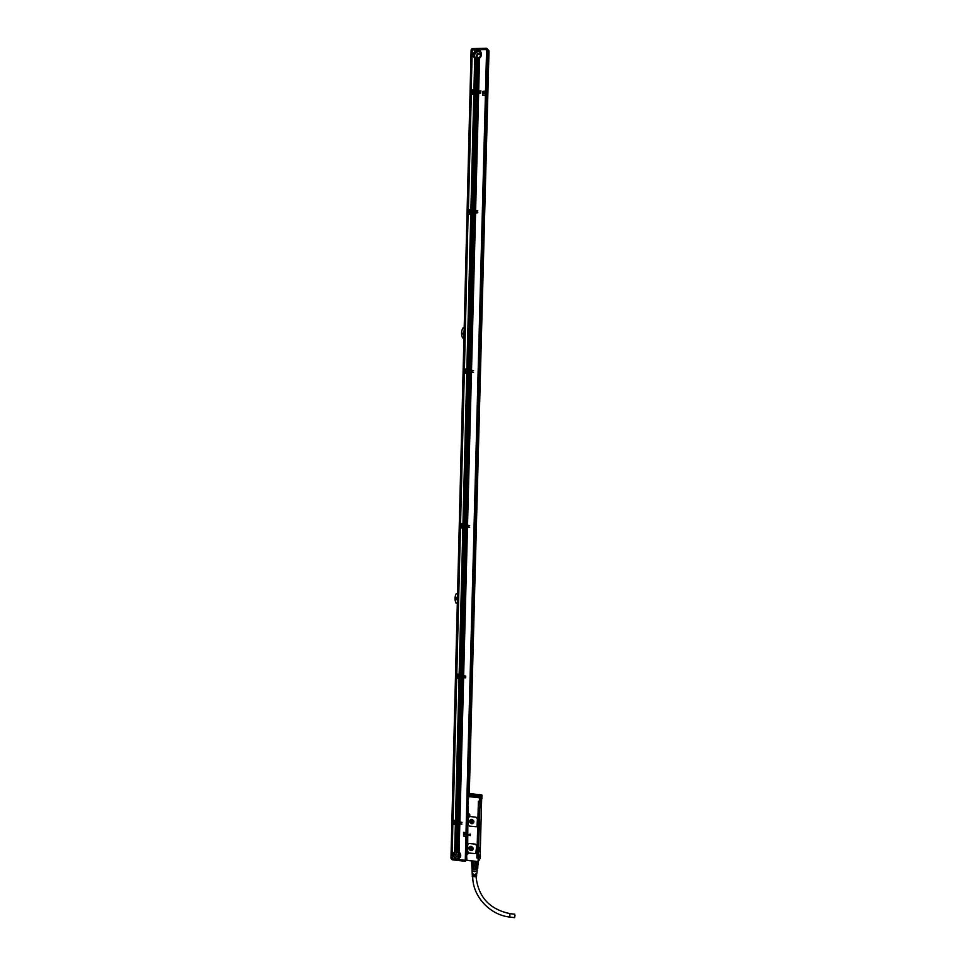<?xml version="1.0" encoding="UTF-8"?>
<svg xmlns="http://www.w3.org/2000/svg" width="966" height="966" viewBox="0 0 966 966"><rect width="100%" height="100%" fill="white"/><g stroke="black" fill="none" stroke-linecap="round" stroke-linejoin="round"><path stroke-width="1.45" d="M475.393 861.334L474.813 866.128L473.231 865.947L473.364 861.165L472.072 860.96M474.946 861.346L474.813 866.128L477.482 865.524L477.59 861.587M474.97 866.128L474.874 869.352L472.048 868.76L471.444 860.887M471.686 860.911L472.048 868.76M472.132 865.524L473.231 865.947L473.111 861.455M476.504 861.467L475.091 861.684M476.371 865.971L476.504 861.551M477.868 861.624L477.59 865.427M477.772 865.282L478.158 861.648L480.235 858.363L480.319 855.043L478.508 858.074L476.842 857.989L478.399 801.164L479.824 801.466L478.399 801.164M472.048 865.476L472.036 861.032M471.927 865.331L473.002 865.753M474.97 865.983L476.383 865.85M473.014 869.146L473.099 865.91M477.542 865.476L477.458 868.7L476.153 869.231L476.238 865.995M478.098 864.763L478.182 861.66L466.735 860.344L466.373 854.584M477.759 868.18L477.844 865.222L477.458 868.7M472.519 868.977L476.516 869.146M474.874 869.352L476.153 869.231M472.181 870.257L472.169 870.801C474.113 871.863 475.731 871.815 477.047 870.68L476.95 870.378M472.084 870.173L472.024 870.813C474.016 871.924 475.731 871.9 477.192 870.728L477.047 870.306M472.06 870.97L477.023 871.163M472.338 876.524L476.419 876.585M472.314 875.558L473.449 876.126L472.205 874.785M472.277 874.508L473.461 875.111L472.169 873.735M472.229 873.457L473.485 874.085L472.229 873.457L472.072 871.066M474.415 876.705L476.636 875.438L476.624 874.616M474.427 875.691L476.733 873.578M476.153 873.976L476.781 873.819M474.439 874.665L476.83 873.349L477.144 870.861M473.449 876.404L472.664 875.848M473.461 875.353L472.7 874.846M473.473 874.302L472.76 873.856M478.218 808.868L478.605 802.022M477.107 856.419L477.18 850.14L477.083 857.228L478.327 857.651M477.144 850.128L478.291 807.31M515.023 915.225L514.588 917.652L515.023 915.225M467.749 844.018L469.053 843.415L467.532 844.731L467.363 851.118L469.283 853.087L475.755 853.618L476.697 845.709L475.248 844.139L469.029 843.451L475.272 844.103L476.697 845.709M470.333 835.59L470.249 834.081L468.305 834.757L470.285 835.675L468.305 834.576M468.486 817.067L469.766 816.475L468.244 817.804L468.063 824.553L469.488 826.147L476.371 826.751L477.228 825.544L477.409 818.782L475.984 817.188L469.766 816.475M469.742 816.512L475.984 817.188L477.433 818.757L477.023 826.22M480.102 854.753L480.235 858.363M468.884 852.821L466.554 854.668L466.904 860.223L478.242 861.624M479.873 797.904L481.756 794.885L481.901 798.508L479.776 801.297L479.873 797.904L468.425 796.527L467.858 806.513L468.365 797.457M481.756 798.725L481.986 795.139L480.005 797.795M479.933 797.578L468.425 796.527M468.582 796.745L468.546 798.194L468.389 796.6M467.93 806.525L467.942 813.553L468.619 813.601C470.164 814.398 470.273 815.256 468.957 816.185L468.558 816.21M467.665 851.722L467.882 815.968L467.073 851.662M466.94 851.505L468.124 815.678M476.673 845.745L476.492 852.459M467.013 853.678L466.276 858.653M480.09 795.924L480.247 795.96C478.411 797.324 476.045 797.385 473.147 796.141L469.222 795.586L468.643 796.419M470.43 793.75L469.85 794.559M469.754 794.656L470.527 793.738L481.756 794.885L470.394 793.726M478.411 808.904L477.083 850.261M478.689 801.345L478.267 807.395M480.174 797.856L478.303 857.373L477.083 857.228M478.303 857.373L480.187 854.222L481.66 798.87M474.089 795.018L470.116 794.547M474.052 794.837L480.247 795.96M471.577 796.588L472.41 796.407L471.577 796.588M472.446 794.33L473.763 794.438L472.543 794.511M473.823 794.366L472.495 794.257M487.214 52.188L488.373 53.323L468.498 796.479L469.222 795.586M471.094 846.325L470.007 846.482C468.269 848.172 468.595 849.561 470.973 850.635L472.084 850.466C473.799 848.776 473.461 847.387 471.094 846.325M471.819 819.397L470.913 819.494C468.969 821.136 469.235 822.549 471.698 823.732L472.64 823.624C474.548 821.969 474.27 820.557 471.819 819.397M480.259 807.987L480.066 806.381L480.259 807.987M479.076 850.768L478.895 849.199L479.076 850.768M480.899 807.021L481.249 804.581L480.899 807.021M479.716 849.718L480.078 847.242L479.716 849.718M471.963 794.583L472.966 794.801M472.99 795.006L473.895 795.09M472.338 796.491L471.058 796.358M467.713 851.734L468.148 853.594L466.481 853.461L467.315 806.574M467.52 806.598L466.445 854.644M467.315 806.489L468.015 806.574M468.112 807.202L466.481 853.461M467.701 851.758L466.976 851.601M468.727 813.77L469.041 815.69L467.918 815.859M468.703 813.807L468.003 813.674M469.174 847.194C468.57 848.897 469.186 850.02 471.01 850.587L472.942 849.706M469.911 820.243C469.271 821.957 469.874 823.104 471.734 823.684L473.642 822.827M469.271 795.199L472.7 795.127L472.241 795.948M480.042 806.405L479.764 809.097M478.87 849.223L478.75 851.976M480.959 807.286L481.225 804.606M479.764 849.959L480.102 847.508L479.752 849.887M471.118 846.506L470.152 846.651C468.619 848.148 468.896 849.38 471.022 850.346L472 850.189C473.521 848.691 473.231 847.46 471.118 846.506M471.843 819.591L471.034 819.675C469.307 821.136 469.548 822.392 471.746 823.443L472.579 823.346C474.27 821.873 474.028 820.617 471.843 819.591M472.265 819.675L473.268 820.375M469.73 846.916L471.553 849.476L472.954 849.054M470.466 819.989L472.277 822.609L473.666 822.211M479.74 809.037L480.005 806.465M478.556 851.855L478.834 849.283M480.935 807.226L481.189 804.666M472.712 795.767L471.625 795.984M472.712 795.658L469.295 795.598M468.546 796.443L469.114 795.755M470.901 846.494L471.577 848.776L472.845 847.786M471.71 819.579L472.302 821.921L473.569 820.871M471.348 846.554L472.615 847.387M472.012 819.615L473.425 820.593M479.885 807.721L479.764 808.325M472.615 795.549L469.222 795.199L488.977 51.5L486.755 49.302L472.132 49.689L482.807 49.628M469.379 794.982L472.772 795.332M468.063 814.93L468.715 814.362L468.679 815.34M467.061 852.881L467.701 852.326L467.677 853.28M479.848 795.573L479.921 796.395M473.255 796.226L474.028 795.042C476.987 794.438 478.991 794.74 480.042 795.924L479.039 796.793M474.101 796.66L473.159 795.694M477.156 795.139L474.391 796.056L478.23 796.479L478.798 795.73L477.156 795.139L477.119 796.576M459.128 852.097L459.804 823.938L459.128 852.097C461.35 854.487 461.301 856.613 458.959 858.484L458.935 859.583L465.274 860.308L486.61 49.556L479.752 49.689L481.237 52.973L479.534 58.395L478.701 90.828L480.983 91.07L478.677 91.384L478.653 92.651L480.67 93.171L478.629 93.195L475.61 210.781L477.844 210.938L475.598 211.325L475.562 212.556L477.796 212.713L475.55 213.1L471.517 370.232L473.533 370.811M468.099 370.642L468.474 371.862L468.655 370.654L469.029 371.874L469.621 370.69L469.597 371.898L469.778 370.69L470.297 371.922L470.333 370.715L470.708 371.934L470.889 370.727L471.42 371.958L471.444 370.751L473.473 370.823M471.505 370.751L471.468 371.958L473.485 372.538M466.228 525.033L469.73 372.417L466.228 525.033L470.696 372.453L466.783 525.057L471.251 372.478L467.327 525.093L471.408 372.478L473.437 372.55M471.456 372.478L467.532 525.106L469.657 525.661M464.537 526.615L464.175 525.407L464.537 526.615L464.718 525.444L465.093 526.639L465.672 525.504L465.636 526.675L466.216 525.54L466.192 526.712L466.373 525.54L466.735 526.736L467.315 525.601L467.29 526.772L467.472 525.601L469.464 525.733M467.52 525.613L467.484 526.784L469.609 527.339M469.548 527.339L463.777 527.074L460.214 675.319L464.525 527.122L460.758 675.355L465.081 527.146L461.301 675.403L465.624 527.182L461.845 675.451L466.18 527.219L462.376 675.5L466.723 527.243L462.919 675.536L467.278 527.279L463.608 675.584L467.423 527.279L469.428 527.412M467.472 527.291L463.656 675.608L465.805 676.115M460.347 675.802L460.722 676.997L460.891 675.85L461.253 677.033L461.434 675.898L461.796 677.081L461.977 675.934L462.34 677.13L462.907 676.031L462.883 677.178L463.064 676.031L463.426 677.214L463.595 676.079L465.564 676.26M463.499 677.202L463.595 676.079L463.62 677.238L465.757 677.746M463.608 677.734L459.901 821.909L463.559 677.709L465.527 677.89M456.64 822.006L456.459 823.129L456.64 822.006L457.003 823.177L457.172 822.066L457.534 823.237L457.703 822.126L458.065 823.298L458.234 822.187L458.596 823.358L458.778 822.247L459.128 823.418L459.695 822.368L459.659 823.467L459.84 822.356L462.026 822.38L459.321 821.812L463.016 677.661L459.176 821.825L462.473 677.613L458.633 821.764L461.929 677.577L458.101 821.716L461.398 677.528L457.57 821.655L460.854 677.48L457.039 821.595L460.311 677.432L456.507 821.535L455.614 820.52L452.945 820.17L456.483 677.963L459.816 678.011L456.181 820.907M459.888 822.392L459.864 823.491L461.845 824.167M459.852 823.974L461.736 824.179M485.306 91.154L482.771 91.384L482.928 95.525L485.282 95.211L485.403 91.372L485.041 95.513M485.017 95.501L482.783 95.477M465.902 832.752L463.583 832.318L463.595 836.145L465.648 836.351L465.902 832.752L463.692 832.306M465.878 832.789L465.757 836.242M486.61 49.556L487.275 49.809L465.89 859.982L466.578 858.895M465.274 860.308L465.89 859.982M472.229 49.93L471.227 89.959L472.229 49.894M478.701 90.828L475.127 90.889L475.501 58.805L474.584 90.055L474.934 58.479L473.932 89.874L474.729 58.322L473.437 56.535L475.103 49.797L472.422 49.834M475.103 49.797L475.115 51.065L477.433 50.292M475.646 50.775L475.151 49.785M475.67 49.785L475.707 50.727M476.226 50.522L475.731 49.773M476.25 49.773L476.286 50.486M476.806 50.377L476.298 49.761M478.556 49.737L478.532 50.437L478.025 49.725M479.124 49.725L479.148 50.655L478.605 49.713M479.716 50.981L479.172 49.701M478.532 50.437L477.892 50.329M478.581 50.437L479.051 49.725M479.148 50.655L479.631 49.713M479.534 58.395L477.216 59.168L476.407 90.852M474.548 58.177L473.557 56.656C472.881 53.178 474.209 51.089 477.554 50.413L480.283 51.452M475.127 90.889L480.947 90.925M475.006 92.688L475.03 91.42M475.187 91.432L475.163 92.7M478.653 92.651L475.779 92.676L475.61 91.42M475.767 91.432L476.153 92.676M476.31 92.688L476.178 91.408M476.335 91.42L476.721 92.676M476.914 91.42L476.926 92.664L476.757 91.408M476.963 91.396L477.289 92.664M477.445 92.676L477.325 91.396M477.506 92.664L477.53 91.396L477.868 92.651M478.061 91.396L478.073 92.651L477.904 91.384M478.11 91.384L478.436 92.651M478.593 92.664L478.472 91.384M475.815 91.42L475.574 92.688M474.439 91.263L474.04 93.714L474.584 92.712M480.682 92.615L474.656 92.796L474.113 93.823L471.106 93.823L473.92 93.738L473.944 92.808L473.835 93.726M475.151 93.255L472.579 210.757L474.994 93.243L471.806 210.757L477.627 210.793M472.579 210.757L475.562 93.231M475.719 93.243L472.724 210.769M473.135 210.769L476.129 93.231M476.286 93.243L473.292 210.769M475.61 210.781L473.908 210.769L476.709 93.219M476.866 93.231L474.27 210.769M474.427 210.781L477.276 93.219M477.433 93.219L474.837 210.781M474.994 210.781L477.856 93.207M478.013 93.219L475.405 210.781M475.562 210.781L478.424 93.195M471.806 210.757L474.994 93.243M476.914 93.219L473.702 210.769M471.963 212.532L471.988 211.3L471.082 213.571L468.112 213.534L470.889 213.534L470.913 212.629L470.804 213.522M472.145 211.3L472.12 212.544M472.531 212.544L472.555 211.3M472.736 212.544L472.76 211.3L472.688 212.544M473.099 212.544L473.123 211.3M473.28 211.312L473.243 212.544M473.666 212.544L473.69 211.312M473.847 211.312L473.811 212.556M474.221 212.556L474.258 211.312M474.415 211.312L474.378 212.556M475.562 212.556L474.825 211.312M474.982 211.325L475.357 212.556M475.514 212.568L475.393 211.325M471.48 212.544L471.094 210.298L470.973 213.534L471.191 210.346M475.03 211.312L474.789 212.556M477.578 212.58L471.625 212.58M468.16 370.123L472.519 213.075L468.522 370.135L472.108 213.075L467.967 370.111L467.073 369.109L464.223 369.012L468.099 214.078L464.429 369.024M468.522 370.135L472.519 213.075M472.664 213.088L468.667 370.135M469.078 370.147L473.086 213.075M473.231 213.088L469.235 370.147M469.633 370.171L473.642 213.088M469.838 370.171L473.847 213.088L469.79 370.171M470.188 370.183L474.209 213.088M474.366 213.1L470.345 370.183M471.517 370.232L474.777 213.1M474.934 213.1L471.311 370.22M471.456 370.232L475.344 213.1M467.629 369.447L471.951 213.075M474.982 213.1L470.756 370.207M467.918 371.838L467.242 370.352L473.557 370.811M467.592 370.618L467.049 372.767L464.127 372.671L464.211 369.531L464.332 372.683M464.235 524.912L468.462 372.381L464.586 524.936L468.063 372.369L464.03 524.9L463.125 523.898L460.347 523.693L464.272 372.683M464.586 524.936L468.462 372.381M468.619 372.381L464.731 524.936M469.778 372.429L465.878 525.009L469.017 372.405M469.174 372.405L465.684 524.997M467.906 372.357L473.521 372.538M469.222 372.405L465.129 524.961M464.175 525.407L463.994 526.579L464.018 525.407M466.735 526.736L466.216 525.54M467.29 526.772L466.771 525.564M463.125 525.48L463.064 527.46L463.451 525.045L469.585 525.661M464.223 525.419L463.994 526.579M463.209 527.388L463.668 525.383M461.301 675.403L464.525 527.122M461.845 675.451L465.081 527.146M460.214 675.319L459.321 674.304L456.604 674.027L460.251 527.762L463.475 527.834M459.321 675.862L459.273 677.782L459.647 675.379L465.684 676.14M463.016 677.661L459.707 821.885M460.166 677.444L465.648 677.77M462.026 822.392L453.102 820.569L453.042 823.648L455.372 823.901L455.469 823.08L455.372 823.901M459.659 823.467L459.164 822.308M456.012 823.056L455.638 821.04L455.566 823.913L456.181 821.8M461.857 823.998L456.254 823.587L455.747 851.288L456.604 823.6L456.29 851.215L457.425 851.263L458.125 823.757L457.353 851.275M456.435 851.179L456.99 823.66M457.135 823.66L456.821 851.215M456.966 851.191L457.522 823.72M458.198 823.769L457.546 851.324L458.125 823.757M458.246 823.805L457.546 851.324M458.729 823.829L458.077 851.493L458.584 823.841M458.778 823.853L458.077 851.493M459.261 823.889L458.596 851.746L459.116 823.889M459.309 823.913L458.596 851.746M458.959 858.484L456.809 859.342L458.935 859.583L458.91 858.484M460.299 857.204L456.942 858.677C453.706 857.687 452.619 855.683 453.682 852.664M456.616 859.329L456.242 858.726M456.085 859.257L455.71 858.545L455.747 859.221M455.626 859.185L455.638 858.52L455.698 859.197M455.554 859.197L455.191 858.291L455.215 859.16M455.095 859.124L455.119 858.243L455.167 859.136M455.022 859.136L454.66 857.929L454.684 859.1M454.563 859.064L454.515 857.844L454.636 859.076M454.491 859.076L451.967 858.665L452.825 823.986L452.16 858.81M452.366 859.825L451.895 858.81L461.603 859.933M456.254 823.587L455.554 824.396L452.825 823.986M459.659 675.741L459.454 677.637M459.647 675.379L456.725 674.087M463.451 525.045L463.221 524.345L460.335 524.2L460.468 527.315L462.955 527.448L462.968 526.603L462.871 527.448M467.701 372.357L467.061 373.287L464.308 373.19M467.363 370.34L467.133 369.628L464.223 369.531L464.127 372.671M471.408 209.839L468.208 209.767L470.985 209.755L473.823 94.27L471.311 94.306L468.413 209.731M474.209 89.971L471.203 89.971L472.205 49.918M474.946 49.785L474.91 51.234M473.932 89.874L471.42 89.898M475.514 49.773L475.489 50.836M476.093 49.761L476.069 50.558M476.673 49.749L476.649 50.389M478.387 49.725L478.375 50.389M478.967 49.713L478.943 50.57M479.547 49.701L479.51 50.848M479.317 58.54L478.484 90.828M478.943 58.745L478.122 90.84M478.738 58.841L477.916 90.84M478.363 58.974L477.554 90.84M478.158 59.035L477.337 90.84M477.784 59.119L476.975 90.852M477.578 59.143L476.769 90.852M475.948 58.986L477.216 59.168M477.554 50.691C474.415 51.331 473.171 53.275 473.799 56.535L477.337 58.998C480.452 58.383 481.708 56.439 481.116 53.19L477.554 50.691M474.704 90.188L474.837 90.876M475.864 58.95L475.055 90.876M476.069 59.011L475.26 90.876M476.431 59.107L475.622 90.864M476.636 59.131L475.827 90.864M476.999 59.168L476.19 90.864M474.668 91.432L474.644 92.7M474.427 92.724L474.584 91.444M476.395 91.408L476.359 92.676M475.248 91.42L475.212 92.688M475.2 93.243L472.217 210.757M478.061 93.207L475.043 210.781M477.494 93.207L474.475 210.769M476.347 93.231L473.34 210.769M475.767 93.231L472.785 210.757M471.637 211.288L471.601 212.532M474.463 211.312L474.427 212.556M473.895 211.312L473.871 212.544M473.328 211.3L473.304 212.544M472.205 211.3L472.169 212.532M474.415 213.088L470.394 370.195M473.292 213.088L469.283 370.159M472.724 213.075L468.727 370.135M467.242 370.352L466.976 372.767L467.616 370.606M470.937 370.739L470.913 371.934M470.382 370.715L470.357 371.922M469.826 370.702L469.79 371.898M469.271 370.678L469.235 371.886M468.715 370.654L468.679 371.862M468.148 370.642L468.124 371.85M467.532 373.009L463.704 524.248M470.901 372.465L466.976 525.069M470.333 372.441L466.433 525.045M468.667 372.393L464.779 524.949M465.866 525.516L465.841 526.687M465.322 525.48L465.286 526.651M464.767 525.456L464.743 526.627M464.175 527.098L460.408 675.331M463.777 527.074L459.888 674.666M466.928 527.255L463.125 675.56M466.373 527.231L462.581 675.512M465.829 527.195L462.038 675.463M459.864 675.777L459.828 676.912M463.112 676.055L463.076 677.19M462.569 676.007L462.533 677.142M462.026 675.958L461.99 677.094M461.482 675.91L461.458 677.057M460.939 675.874L460.915 677.009M460.396 675.826L460.371 676.961M460.359 677.456L456.701 821.559M459.961 677.42L459.321 678.156M463.064 677.685L459.369 821.849M462.521 677.637L458.838 821.788M461.977 677.589L458.295 821.728M461.446 677.552L457.763 821.68M460.903 677.504L457.232 821.619M456.157 821.981L456.121 823.092M458.826 822.271L458.79 823.382M458.282 822.211L458.258 823.322M457.751 822.151L457.727 823.261M457.22 822.102L457.196 823.201M456.689 822.042L456.664 823.141M455.928 823.092L455.964 821.945M456.64 823.624L456.29 851.215M456.097 824.167L455.747 851.288M457.715 823.744L457.015 851.227M457.184 823.684L456.483 851.203M458.765 858.581L458.741 859.571M458.415 858.714L458.403 859.523M458.222 858.774L458.21 859.511M457.884 858.846L457.872 859.462M454.515 857.844C452.535 855.574 452.595 853.533 454.672 851.734L455.409 851.384M457.123 851.275L455.348 851.541C452.45 854.33 452.982 856.637 456.942 858.436L458.802 858.158C461.603 855.333 461.048 853.05 457.123 851.275M454.757 851.662L455.36 824.372L454.672 851.734M455.36 824.372L453.03 824.131M483.048 94.113L485.065 93.243L483.193 92.482L483.024 94.076L485.065 93.243M465.527 834.527L463.765 833.537L463.801 834.974L465.527 834.346L463.716 833.573M488.446 50.848L488.373 53.396L488.446 50.836L487.142 49.664M474.125 90.418L471.408 90.454L471.323 93.75M471.191 90.526L471.106 93.823L471.215 90.538M474.608 93.931L473.908 94.282M471.094 94.366L468.208 209.767L471.311 94.306M474.028 94.27L470.985 209.755M471.094 210.298L468.401 210.274L468.329 213.498M468.136 213.522L468.401 210.274M471.577 213.74L470.961 214.066L467.073 369.109M466.952 369.109L470.877 214.066L468.317 214.041M467.037 370.739L466.94 369.628L464.417 369.543M466.94 369.628L466.989 370.606M463.04 523.886L466.928 373.299L463.161 523.91M466.844 373.299L464.32 373.214L460.553 523.753M463.028 524.393L460.54 524.26M460.359 524.212L460.468 527.315M459.236 674.304L462.931 527.955L460.456 527.822L456.785 674.111M462.931 527.955L459.309 674.304L463.052 527.967M459.224 674.799L456.773 674.606L456.701 677.564L459.067 677.77L459.176 676.937L457.449 676.647L459.14 674.799M456.701 677.564L456.761 674.473M455.541 820.52L459.14 678.253L456.689 678.06L453.126 820.279M459.14 678.253L455.614 820.52M456.483 677.963L452.945 820.17M455.614 822.054L455.529 821.003L453.114 820.762M455.445 824.36L454.817 851.626M452.136 858.979L465.383 860.525L466.626 858.931M451.895 858.81L450.965 858.243L471.118 49.99L472.132 49.689M475.296 58.697L474.499 89.995M480.597 52.224L478.52 51.621C475.393 52.261 474.137 54.205 474.777 57.453L475.308 58.431M474.101 91.577L472.422 93.014M471.432 211.264L471.396 212.556M467.387 370.594L467.363 371.838M463.475 525.359L463.439 526.567M455.554 824.396L454.865 851.614M455.904 824.324L455.215 851.457M454.527 852.048C454.141 854.632 455.264 856.262 457.896 856.951L460.516 856.154M473.859 92.881L472.084 92.567M473.92 90.418L473.895 91.263M474.391 94.137L471.468 209.876M473.823 94.27L470.901 209.755M469.705 212.918L470.865 211.119C469.585 210.54 469.005 210.974 469.114 212.435L469.669 212.955M470.828 212.701L469.114 212.435L470.527 210.866L471.01 211.397C469.802 210.528 469.186 210.866 469.186 212.423L469.186 212.423C470.394 213.305 471.01 212.955 471.01 211.397M470.889 210.286L470.865 211.119M471.36 213.945L467.423 369.241M470.792 214.066L466.868 369.109M467.013 371.668L466.783 372.767M465.998 370.075L465.141 371.668L466.795 371.995L465.117 371.668C465.008 370.244 465.588 369.833 466.844 370.425L466.856 369.628M467.327 373.19L463.511 524.043M466.771 373.287L462.955 523.898M462.943 524.405L461.229 526.337L462.702 526.82M462.895 526.675L461.543 526.736L461.651 524.936M463.414 527.871L459.695 674.473M462.859 527.967L459.152 674.304M459.091 677.009L459.067 677.77M459.248 678.277L455.65 820.557M459.599 678.192L455.988 820.702M459.055 678.265L455.457 820.532M455.397 823.165L453.779 822.766L455.445 821.015M477.337 53.601L480.597 54.772L479.474 57.924L476.226 56.777L477.337 53.601M457.63 675.451L457.473 676.623L459.14 676.961M453.851 821.74L453.803 822.73L455.566 822.972M460.142 853.28L458.983 855.381C455.855 855.103 455.191 853.775 456.966 851.396L457.244 851.3M488.53 50.075L488.893 51.186L487.069 49.351M472.821 48.59L486.635 48.312L486.755 49.302M472.833 48.59L486.767 48.747L472.579 49.58M472.724 48.59L472.41 49.604M472.555 48.674L471.251 49.846L471.794 48.916M469.247 795.199L488.977 51.536M480.211 54.084L479.522 53.999C477.458 54.41 476.624 55.678 477.011 57.827M473.799 91.178L472.108 92.591M451.834 858.81L452.281 859.511L465.37 861.008L452.45 859.825L452.293 859.028M465.455 861.274L465.684 860.452M456.616 851.589L458.959 854.149L460.118 853.992M480.102 53.963L477.494 53.746L476.371 56.909L476.89 57.718M472.471 92.99L473.787 91.227M466.18 372.212L467.001 370.702L466.01 370.123M462.69 526.76L463.088 525.432L461.688 524.973M459.116 676.912L459.14 675.572M455.529 822.923L455.674 822.199M456.218 851.988C455.783 854.294 456.761 855.345 459.128 855.152L459.913 854.536M467.942 798.121L487.625 53.468M474.089 91.649L474.04 91.565C472.869 90.683 472.241 91.021 472.157 92.567L472.193 92.639C473.364 93.521 473.992 93.183 474.077 91.637L474.077 91.637M458.753 675.282L457.691 675.476M454.527 821.366L453.899 821.74M458.524 675.222L457.522 676.598L458.258 677.166L459.273 675.802L458.548 675.234M463.946 338.028L462.617 337.991C461.12 334.634 461.205 331.326 462.859 328.054L464.187 328.09M464.03 334.26L462.533 333.789L464.091 331.857M457.329 603.207L456.037 603.11C454.575 599.85 454.66 596.698 456.266 593.655L457.57 593.74M457.413 599.62L456.471 599.572C455.384 598.437 455.554 597.652 456.99 597.193L457.473 597.338M465.177 371.644L465.274 371.801C466.481 372.478 467.049 372.115 466.989 370.702L466.892 370.546C465.684 369.857 465.117 370.232 465.177 371.644M461.301 526.301L463.076 525.432L461.301 526.301M453.851 822.706L455.083 823.261L455.578 821.969L454.346 821.426L453.851 822.706M456.266 593.655L457.57 593.583M463.62 334.357L462.726 333.801L463.716 331.749M457.425 599.524L456.664 599.415L456.29 597.362M473.002 92.494L473.751 91.987L473.026 91.444M469.983 212.291L470.72 211.808L470.007 211.264M465.479 371.258L466.047 371.524L466.071 370.546M466.687 371.294L465.986 370.799M461.579 525.939L462.171 525.263M457.799 676.248L458.379 675.608M454.129 822.38L454.696 821.764M454.877 822.525L454.696 821.897M514.431 917.628L509.71 917.048L510.072 913.643M477.168 857.542L478.508 858.074L478.411 861.43M478.11 861.503L478.206 858.146L476.842 857.989M467.87 798.073L467.653 806.248M468.124 806.779L467.942 813.529L467.942 806.525M468.293 853.509L467.544 854.149M479.824 801.466L478.448 801.321M479.824 802.022L478.605 801.901M466.506 854.355L466.844 853.751M467.906 807.19L466.675 853.558M469.247 815.256L469.295 814.531L468.027 814.398M468.244 853.183L468.293 852.483L467.013 852.374M469.259 814.58L468.353 814.169L467.979 815.123L468.884 815.533L469.259 814.58M468.256 852.531L467.266 852.157L466.976 853.075L467.967 853.449L468.256 852.531M469.15 814.652L468.051 815.123L469.15 814.652M468.148 852.604L467.037 853.075L468.148 852.604M474.898 795.32L474.874 796.238M474.97 795.308L474.934 796.262M477.059 795.127L477.023 796.576M465.757 860.211L487.13 49.64M478.641 90.84L479.474 58.455M474.994 51.186L475.03 49.797M475.574 50.812L475.598 49.785M476.153 50.546L476.178 49.773M476.733 50.389L476.757 49.761M478.46 50.413L478.472 49.737M478.568 90.84L479.402 58.503M478.073 90.852L478.895 58.793M478.001 90.852L478.822 58.817M477.494 90.852L478.315 59.011M477.421 90.852L478.242 59.035M476.926 90.864L477.735 59.143M476.854 90.864L477.663 59.143M475.212 90.889L476.021 59.011M475.707 90.876L476.516 59.131M475.779 90.876L476.588 59.143M476.274 90.876L477.083 59.18M476.347 90.864L477.156 59.18M474.511 92.712L474.548 91.444M478.52 92.664L478.556 91.396M477.953 92.664L477.989 91.396M477.373 92.676L477.409 91.408M476.806 92.688L476.842 91.42M476.226 92.688L476.262 91.42M475.658 92.7L475.695 91.432M475.091 92.7L475.115 91.432M472.084 210.757L475.079 93.255M475.489 210.781L478.508 93.207M474.922 210.781L477.941 93.219M474.354 210.781L477.361 93.231M473.787 210.769L476.793 93.231M473.219 210.769L476.214 93.243M472.652 210.769L475.646 93.243M475.441 212.568L475.477 211.325M474.874 212.556L474.91 211.325M474.306 212.556L474.342 211.312M473.738 212.556L473.775 211.312M473.171 212.544L473.207 211.312M472.615 212.544L472.64 211.3M472.048 212.544L472.072 211.3M468.039 370.111L472.036 213.075M471.396 370.22L475.429 213.1M470.828 370.207L474.861 213.1M470.273 370.183L474.294 213.1M469.718 370.171L473.726 213.088M469.162 370.147L473.159 213.088M468.607 370.135L472.591 213.088M471.348 371.946L471.372 370.751M470.792 371.934L470.816 370.727M470.225 371.91L470.261 370.715M469.669 371.898L469.705 370.69M469.114 371.874L469.15 370.678M468.558 371.862L468.582 370.654M468.003 371.838L468.027 370.63M464.115 524.9L467.991 372.357M467.411 525.093L471.336 372.478M466.856 525.057L470.78 372.453M466.312 525.021L470.213 372.441M465.757 524.997L469.657 372.417M465.214 524.961L469.102 372.405M464.658 524.924L468.546 372.381M467.363 526.772L467.399 525.601M466.82 526.736L466.844 525.564M466.264 526.699L466.3 525.528M465.721 526.675L465.745 525.504M465.165 526.639L465.201 525.468M464.622 526.603L464.646 525.432M464.066 526.579L464.103 525.407M460.299 675.306L464.054 527.086M463.547 675.572L467.351 527.279M463.004 675.536L466.807 527.243M462.46 675.488L466.252 527.207M461.917 675.439L465.709 527.182M461.374 675.391L465.153 527.146M460.842 675.355L464.61 527.11M459.707 676.888L459.744 675.753M462.955 677.166L462.992 676.031M462.424 677.118L462.448 675.983M461.881 677.069L461.905 675.934M461.337 677.021L461.362 675.886M460.794 676.985L460.818 675.838M460.251 676.937L460.287 675.802M456.58 821.523L460.239 677.432M459.78 821.873L463.487 677.697M459.248 821.812L462.943 677.661M458.717 821.752L462.4 677.613M458.186 821.692L461.869 677.564M457.655 821.643L461.325 677.516M457.111 821.583L460.782 677.48M459.744 823.455L459.768 822.344M459.212 823.394L459.236 822.295M458.681 823.334L458.705 822.235M458.138 823.286L458.174 822.175M457.606 823.225L457.642 822.114M457.075 823.165L457.099 822.066M456.544 823.104L456.568 822.006M455.831 851.251L456.532 823.587M459.007 851.976L459.731 823.938M458.488 851.65L459.2 823.877M457.956 851.42L458.669 823.817M456.894 851.191L457.594 823.708M456.363 851.179L457.063 823.648M458.814 859.547L458.838 858.52M458.355 859.498L458.367 858.702M458.282 859.486L458.307 858.726M457.824 859.438L457.836 858.822M451.979 858.702L452.849 824.01M473.98 94.282L471.179 209.803M452.861 823.539L452.933 820.653M474.016 89.886L474.813 58.395M474.656 90.116L475.453 58.781M474.089 89.886L474.886 58.443M471.613 210.008L474.56 94.028M467.58 369.362L471.517 213.836M463.656 524.152L467.484 373.081M459.84 674.57L463.559 527.762M456.133 820.798L459.756 678.084M455.36 851.384L456.049 824.215M455.288 851.408L455.976 824.264M472.193 48.723L472.06 49.689L472.302 48.711M487.214 52.357L487.323 49.713M474.052 91.456L474.077 90.43M473.98 91.359L474.004 90.43M473.992 93.738L474.016 92.7M471.541 209.936L474.475 94.1M471.022 211.3L471.046 210.298M470.949 211.204L470.973 210.298M470.961 213.534L470.985 212.52M467.025 369.109L470.949 214.066M467.508 369.29L471.444 213.897M466.856 372.767L466.88 371.898M466.928 372.767L466.952 371.789M463.112 523.898L466.916 373.299M463.583 524.091L467.411 373.142M463.076 525.359L463.1 524.405M463.016 527.448L463.04 526.506M459.768 674.51L463.487 527.822M459.273 675.729L459.297 674.799M459.224 677.77L459.236 676.84M456.073 820.726L459.683 678.144M455.578 821.909L455.602 821.003M455.517 823.889L455.541 822.996M466.735 859.221L465.383 860.525M465.938 859.885L465.998 857.736M487.19 53.033L487.854 53.613L487.202 52.961M487.202 52.707L487.878 53.613M451.822 858.798L451.037 858.436M451.871 859.547L451.074 858.484M468.595 796.382L488.265 53.553M469.09 795.779L488.832 51.355M472.072 870.499L472.12 868.796M477.047 870.68L477.095 868.917M472.277 876.705L472.253 875.824M476.504 876.862L476.588 875.908M509.553 917.036C489.907 914.923 472.893 896.496 472.736 877.273M514.793 914.222L509.915 913.631C489.774 909.332 478.508 897.221 476.117 877.309M466.916 860.368L478.158 861.648M466.735 859.148L466.711 860.163M470.466 793.714L469.874 794.547M468.884 815.533L467.979 815.135L468.389 814.121L469.319 815.123M467.967 853.449L466.976 853.087L467.303 852.097L468.317 853.063M472.543 849.319L472 850.189M473.111 822.525L472.579 823.346M472.809 847.713L472.205 848.679M473.533 820.786L472.833 821.861M465.902 859.945L487.275 49.809M468.112 213.534L468.196 210.31M464.223 369.012L468.099 214.078M460.347 523.693L464.115 373.19M460.263 527.255L460.335 524.2M456.58 674.014L460.251 527.762M456.495 677.468L456.568 674.51M452.837 823.503L452.909 820.617M450.965 858.243L471.118 49.99M474.777 57.453L473.799 56.535M459.756 856.661L458.802 858.158M486.695 48.324L488.917 50.643M465.25 861.286L452.462 859.825M460.082 854.113L459.466 855.079"/></g></svg>
